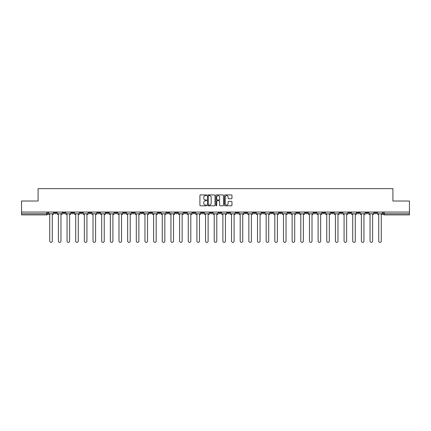 <?xml version="1.0" encoding="UTF-8"?>
<svg xmlns="http://www.w3.org/2000/svg" width="431" height="431" viewBox="0 0 431 431"><rect width="100%" height="100%" fill="white"/><g stroke="black" fill="none" stroke-linecap="round" stroke-linejoin="round"><path stroke-width="0.65" d="M206.621 195.286A0.383 0.383 0 0 0 206.239 194.904L200.453 194.904A0.544 0.544 0 0 0 199.909 195.448L199.909 205.253A0.544 0.544 0 0 0 200.453 205.797L206.239 205.797A0.383 0.383 0 0 0 206.621 205.415A0.383 0.383 0 0 0 206.239 205.032L205.49 205.032A1.746 1.746 0 0 1 203.75 203.292L203.75 202.473A1.746 1.746 0 0 1 205.49 200.733L206.239 200.733A0.383 0.383 0 0 0 206.621 200.35A0.383 0.383 0 0 0 206.239 199.968L205.49 199.968A1.746 1.746 0 0 1 203.75 198.228L203.75 197.409A1.746 1.746 0 0 1 205.49 195.663L206.239 195.663A0.383 0.383 0 0 0 206.621 195.286M339.919 212.057L339.919 212.672L342.139 212.672A1.11 1.11 0 0 1 341.029 213.781A1.11 1.11 0 0 1 339.919 212.672L339.919 212.057M287.973 212.057L287.973 212.672L290.192 212.672A1.11 1.11 0 0 1 289.082 213.781A1.11 1.11 0 0 1 287.973 212.672L287.973 212.057M279.315 212.057L279.315 212.672L281.54 212.672A1.11 1.11 0 0 1 280.43 213.781A1.11 1.11 0 0 1 279.315 212.672L279.315 212.057M227.374 212.057L227.374 212.672L229.594 212.672A1.11 1.11 0 0 1 228.484 213.781A1.11 1.11 0 0 1 227.374 212.672L227.374 212.057M218.716 212.057L218.716 212.672L220.936 212.672A1.11 1.11 0 0 1 219.826 213.781A1.11 1.11 0 0 1 218.716 212.672L218.716 212.057M210.064 212.057L210.064 212.672L212.284 212.672A1.11 1.11 0 0 1 211.174 213.781A1.11 1.11 0 0 1 210.064 212.672L210.064 212.057M192.749 212.057L192.749 212.672L194.968 212.672A1.11 1.11 0 0 1 193.858 213.781A1.11 1.11 0 0 1 192.749 212.672L192.749 212.057M175.433 212.672L175.433 212.057L175.433 212.672A1.11 1.11 0 0 0 176.543 213.781A1.11 1.11 0 0 1 175.433 212.672L177.653 212.672A1.11 1.11 0 0 1 176.543 213.781A1.11 1.11 0 0 0 177.653 212.672L177.653 212.057L177.653 212.672M166.775 212.672L166.775 212.057L166.775 212.672A1.11 1.11 0 0 0 167.885 213.781A1.11 1.11 0 0 1 166.775 212.672L168.995 212.672A1.11 1.11 0 0 1 167.885 213.781M158.118 212.672L158.118 212.057L158.118 212.672A1.11 1.11 0 0 0 159.228 213.781A1.11 1.11 0 0 1 158.118 212.672L160.337 212.672A1.11 1.11 0 0 1 159.228 213.781A1.11 1.11 0 0 0 160.337 212.672L160.337 212.057L160.337 212.672M149.46 212.057L149.46 212.672L151.685 212.672A1.11 1.11 0 0 1 150.57 213.781A1.11 1.11 0 0 1 149.46 212.672L149.46 212.057M140.808 212.057L140.808 212.672L143.027 212.672A1.11 1.11 0 0 1 141.918 213.781A1.11 1.11 0 0 1 140.808 212.672L140.808 212.057M132.15 212.057L132.15 212.672L134.37 212.672A1.11 1.11 0 0 1 133.26 213.781A1.11 1.11 0 0 1 132.15 212.672L132.15 212.057M123.492 212.672L123.492 212.057L123.492 212.672A1.11 1.11 0 0 0 124.602 213.781A1.11 1.11 0 0 1 123.492 212.672L125.712 212.672A1.11 1.11 0 0 1 124.602 213.781M106.177 212.672L106.177 212.057L106.177 212.672A1.11 1.11 0 0 0 107.287 213.781A1.11 1.11 0 0 1 106.177 212.672L108.396 212.672A1.11 1.11 0 0 1 107.287 213.781A1.11 1.11 0 0 0 108.396 212.672L108.396 212.057L108.396 212.672M97.519 212.672L97.519 212.057L97.519 212.672A1.11 1.11 0 0 0 98.629 213.781A1.11 1.11 0 0 1 97.519 212.672L99.739 212.672A1.11 1.11 0 0 1 98.629 213.781A1.11 1.11 0 0 0 99.739 212.672L99.739 212.057L99.739 212.672M88.861 212.672L88.861 212.057L88.861 212.672A1.11 1.11 0 0 0 89.971 213.781A1.11 1.11 0 0 1 88.861 212.672L91.081 212.672A1.11 1.11 0 0 1 89.971 213.781A1.11 1.11 0 0 0 91.081 212.672L91.081 212.057L91.081 212.672M80.209 212.672L80.209 212.057L80.209 212.672A1.11 1.11 0 0 0 81.319 213.781A1.11 1.11 0 0 1 80.209 212.672L82.429 212.672A1.11 1.11 0 0 1 81.319 213.781M71.551 212.672L71.551 212.057L71.551 212.672A1.11 1.11 0 0 0 72.661 213.781A1.11 1.11 0 0 1 71.551 212.672L73.771 212.672A1.11 1.11 0 0 1 72.661 213.781A1.11 1.11 0 0 0 73.771 212.672L73.771 212.057L73.771 212.672M62.894 212.672L62.894 212.057L62.894 212.672A1.11 1.11 0 0 0 64.003 213.781A1.11 1.11 0 0 1 62.894 212.672L65.113 212.672A1.11 1.11 0 0 1 64.003 213.781A1.11 1.11 0 0 0 65.113 212.672L65.113 212.057L65.113 212.672M231.42 198.745A0.544 0.544 0 0 0 231.964 198.201L231.964 195.448A0.544 0.544 0 0 0 231.42 194.904L224.993 194.904A0.544 0.544 0 0 0 224.449 195.448L224.449 205.253A0.544 0.544 0 0 0 224.993 205.797L231.42 205.797A0.544 0.544 0 0 0 231.964 205.253L231.964 201.929A0.544 0.544 0 0 0 231.42 201.385L228.667 201.385A0.544 0.544 0 0 0 228.123 201.929L228.123 203.577A1.455 1.455 0 0 1 226.668 205.032A1.455 1.455 0 0 1 225.208 203.577L225.208 197.123A1.455 1.455 0 0 1 226.668 195.663A1.455 1.455 0 0 1 228.123 197.123L228.123 198.201A0.544 0.544 0 0 0 228.667 198.745L231.42 198.745M21.55 212.057L21.55 201.018L38.09 201.018L38.09 188.643L392.91 188.643L392.91 201.018L409.45 201.018L409.45 212.057L21.55 212.057L21.55 213.781L47.798 213.781L47.798 212.057M215.026 195.448A0.544 0.544 0 0 0 214.476 194.904L208.049 194.904A0.544 0.544 0 0 0 207.505 195.448L207.505 205.253A0.544 0.544 0 0 0 208.049 205.797L214.476 205.797A0.544 0.544 0 0 0 215.026 205.253L215.026 195.448M216.524 194.904L222.951 194.904A0.544 0.544 0 0 1 223.495 195.448L223.495 205.253A0.544 0.544 0 0 1 222.951 205.797L220.198 205.797A0.544 0.544 0 0 1 219.654 205.253L219.654 201.277A0.544 0.544 0 0 0 219.11 200.733L217.283 200.733A0.544 0.544 0 0 0 216.739 201.277L216.739 205.415A0.383 0.383 0 0 1 216.357 205.797A0.383 0.383 0 0 1 215.974 205.415L215.974 195.448A0.544 0.544 0 0 1 216.524 194.904M383.202 212.057L383.202 213.781L409.45 213.781L409.45 214.891L384.312 214.891A1.11 1.11 0 0 1 383.202 213.781M409.45 212.057L409.45 213.781M47.798 213.781A1.11 1.11 0 0 1 46.688 214.891L21.55 214.891L21.55 213.781M376.764 212.057L376.764 212.672A1.11 1.11 0 0 1 375.654 213.781A1.11 1.11 0 0 1 374.544 212.672A1.11 1.11 0 0 0 375.654 213.781M374.544 212.057L374.544 212.672L376.764 212.672M368.106 212.057L368.106 212.672A1.11 1.11 0 0 1 366.996 213.781A1.11 1.11 0 0 1 365.887 212.672L368.106 212.672A1.11 1.11 0 0 1 366.996 213.781M365.887 212.057L365.887 212.672M359.449 212.057L359.449 212.672A1.11 1.11 0 0 1 358.339 213.781A1.11 1.11 0 0 1 357.229 212.672A1.11 1.11 0 0 0 358.339 213.781M357.229 212.057L357.229 212.672L359.449 212.672M350.791 212.057L350.791 212.672A1.11 1.11 0 0 1 349.681 213.781A1.11 1.11 0 0 1 348.571 212.672L350.791 212.672M348.571 212.057L348.571 212.672M342.139 212.057L342.139 212.672A1.11 1.11 0 0 1 341.029 213.781M333.481 212.057L333.481 212.672A1.11 1.11 0 0 1 332.371 213.781A1.11 1.11 0 0 1 331.261 212.672L333.481 212.672M331.261 212.057L331.261 212.672M324.823 212.057L324.823 212.672A1.11 1.11 0 0 1 323.713 213.781A1.11 1.11 0 0 1 322.603 212.672L324.823 212.672M322.603 212.057L322.603 212.672M316.165 212.057L316.165 212.672A1.11 1.11 0 0 1 315.056 213.781A1.11 1.11 0 0 1 313.946 212.672A1.11 1.11 0 0 0 315.056 213.781M313.946 212.057L313.946 212.672L316.165 212.672M307.508 212.057L307.508 212.672A1.11 1.11 0 0 1 306.398 213.781A1.11 1.11 0 0 1 305.288 212.672L307.508 212.672M305.288 212.057L305.288 212.672M298.85 212.057L298.85 212.672A1.11 1.11 0 0 1 297.74 213.781A1.11 1.11 0 0 1 296.63 212.672L298.85 212.672M296.63 212.057L296.63 212.672M290.192 212.057L290.192 212.672M281.54 212.057L281.54 212.672L281.54 212.057M272.882 212.057L272.882 212.672A1.11 1.11 0 0 1 271.772 213.781A1.11 1.11 0 0 1 270.663 212.672L272.882 212.672M270.663 212.057L270.663 212.672M264.225 212.057L264.225 212.672A1.11 1.11 0 0 1 263.115 213.781A1.11 1.11 0 0 1 262.005 212.672L264.225 212.672M262.005 212.057L262.005 212.672M255.567 212.057L255.567 212.672A1.11 1.11 0 0 1 254.457 213.781A1.11 1.11 0 0 1 253.347 212.672L255.567 212.672M253.347 212.057L253.347 212.672M246.909 212.057L246.909 212.672A1.11 1.11 0 0 1 245.799 213.781A1.11 1.11 0 0 1 244.689 212.672L246.909 212.672M244.689 212.057L244.689 212.672M238.251 212.057L238.251 212.672A1.11 1.11 0 0 1 237.142 213.781A1.11 1.11 0 0 1 236.032 212.672L238.251 212.672M236.032 212.057L236.032 212.672M229.594 212.057L229.594 212.672A1.11 1.11 0 0 1 228.484 213.781M220.936 212.057L220.936 212.672M212.284 212.672L212.284 212.057L212.284 212.672A1.11 1.11 0 0 1 211.174 213.781M203.626 212.057L203.626 212.672A1.11 1.11 0 0 1 202.516 213.781A1.11 1.11 0 0 1 201.406 212.672A1.11 1.11 0 0 0 202.516 213.781A1.11 1.11 0 0 0 203.626 212.672L201.406 212.672L201.406 212.057M194.968 212.672L194.968 212.057L194.968 212.672A1.11 1.11 0 0 1 193.858 213.781M186.311 212.057L186.311 212.672A1.11 1.11 0 0 1 185.201 213.781A1.11 1.11 0 0 1 184.091 212.672A1.11 1.11 0 0 0 185.201 213.781M184.091 212.057L184.091 212.672L186.311 212.672M168.995 212.057L168.995 212.672L168.995 212.057M151.685 212.672L151.685 212.057L151.685 212.672A1.11 1.11 0 0 1 150.57 213.781M143.027 212.672L143.027 212.057L143.027 212.672A1.11 1.11 0 0 1 141.918 213.781M134.37 212.672L134.37 212.057L134.37 212.672A1.11 1.11 0 0 1 133.26 213.781M125.712 212.057L125.712 212.672L125.712 212.057M117.054 212.672L117.054 212.057L117.054 212.672A1.11 1.11 0 0 1 115.944 213.781A1.11 1.11 0 0 1 114.835 212.672L117.054 212.672A1.11 1.11 0 0 1 115.944 213.781M114.835 212.057L114.835 212.672M82.429 212.057L82.429 212.672L82.429 212.057M56.456 212.057L56.456 212.672A1.11 1.11 0 0 1 55.346 213.781A1.11 1.11 0 0 1 54.236 212.672A1.11 1.11 0 0 0 55.346 213.781A1.11 1.11 0 0 0 56.456 212.672L56.456 212.057M54.236 212.057L54.236 212.672L56.456 212.672M208.652 195.663A0.383 0.383 0 0 0 208.27 196.046L208.27 204.655A0.383 0.383 0 0 0 208.652 205.032L209.439 205.032A1.746 1.746 0 0 0 211.185 203.292L211.185 197.409A1.746 1.746 0 0 0 209.439 195.663L208.652 195.663M219.654 197.15A1.455 1.455 0 0 0 218.194 195.696A1.455 1.455 0 0 0 216.739 197.15L216.739 199.424A0.544 0.544 0 0 0 217.283 199.968L219.11 199.968A0.544 0.544 0 0 0 219.654 199.424L219.654 197.15M48.547 213.781L48.547 214.336L49.743 214.336L49.743 241.08A1.277 1.277 0 0 0 51.02 242.357A1.277 1.277 0 0 0 52.291 241.08L52.291 214.336L53.487 214.336L53.487 213.781L48.547 213.781L48.547 212.057M53.487 213.781L53.487 212.057M57.204 213.781L57.204 214.336L58.395 214.336L58.395 241.08A1.277 1.277 0 0 0 59.672 242.357A1.277 1.277 0 0 0 60.949 241.08L60.949 214.336L62.145 214.336L62.145 213.781L57.204 213.781L57.204 212.057M62.145 213.781L62.145 212.057M65.862 213.781L65.862 214.336L67.053 214.336L67.053 241.08A1.277 1.277 0 0 0 68.33 242.357A1.277 1.277 0 0 0 69.606 241.08L69.606 214.336L70.803 214.336L70.803 213.781L65.862 213.781L65.862 212.057M70.803 213.781L70.803 212.057M74.52 213.781L74.52 214.336L75.711 214.336L75.711 241.08A1.277 1.277 0 0 0 76.987 242.357A1.277 1.277 0 0 0 78.264 241.08L78.264 214.336L79.455 214.336L79.455 213.781L74.52 213.781L74.52 212.057M79.455 213.781L79.455 212.057M83.178 213.781L83.178 214.336L84.368 214.336L84.368 241.08A1.277 1.277 0 0 0 85.645 242.357A1.277 1.277 0 0 0 86.922 241.08L86.922 214.336L88.113 214.336L88.113 213.781L83.178 213.781L83.178 212.057M88.113 213.781L88.113 212.057M91.83 213.781L91.83 214.336L93.026 214.336L93.026 241.08A1.277 1.277 0 0 0 94.303 242.357A1.277 1.277 0 0 0 95.58 241.08L95.58 214.336L96.77 214.336L96.77 213.781L91.83 213.781L91.83 212.057M96.77 213.781L96.77 212.057M100.488 213.781L100.488 214.336L101.684 214.336L101.684 241.08A1.277 1.277 0 0 0 102.961 242.357A1.277 1.277 0 0 0 104.237 241.08L104.237 214.336L105.428 214.336L105.428 213.781L100.488 213.781L100.488 212.057M105.428 213.781L105.428 212.057M109.145 213.781L109.145 214.336L110.341 214.336L110.341 241.08A1.277 1.277 0 0 0 111.618 242.357A1.277 1.277 0 0 0 112.895 241.08L112.895 214.336L114.086 214.336L114.086 213.781L109.145 213.781L109.145 212.057M114.086 213.781L114.086 212.057M117.803 213.781L117.803 214.336L118.999 214.336L118.999 241.08A1.277 1.277 0 0 0 120.271 242.357A1.277 1.277 0 0 0 121.547 241.08L121.547 214.336L122.743 214.336L122.743 213.781L117.803 213.781L117.803 212.057M122.743 213.781L122.743 212.057M126.461 213.781L126.461 214.336L127.651 214.336L127.651 241.08A1.277 1.277 0 0 0 128.928 242.357A1.277 1.277 0 0 0 130.205 241.08L130.205 214.336L131.401 214.336L131.401 213.781L126.461 213.781L126.461 212.057M131.401 213.781L131.401 212.057M135.118 213.781L135.118 214.336L136.309 214.336L136.309 241.08A1.277 1.277 0 0 0 137.586 242.357A1.277 1.277 0 0 0 138.863 241.08L138.863 214.336L140.059 214.336L140.059 213.781L135.118 213.781L135.118 212.057M140.059 213.781L140.059 212.057M143.776 213.781L143.776 214.336L144.967 214.336L144.967 241.08A1.277 1.277 0 0 0 146.244 242.357A1.277 1.277 0 0 0 147.521 241.08L147.521 214.336L148.711 214.336L148.711 213.781L143.776 213.781L143.776 212.057M148.711 213.781L148.711 212.057M152.434 213.781L152.434 214.336L153.625 214.336L153.625 241.08A1.277 1.277 0 0 0 154.901 242.357A1.277 1.277 0 0 0 156.178 241.08L156.178 214.336L157.369 214.336L157.369 213.781L152.434 213.781L152.434 212.057M157.369 213.781L157.369 212.057M161.086 213.781L161.086 214.336L162.282 214.336L162.282 241.08A1.277 1.277 0 0 0 163.559 242.357A1.277 1.277 0 0 0 164.836 241.08L164.836 214.336L166.027 214.336L166.027 213.781L161.086 213.781L161.086 212.057M166.027 213.781L166.027 212.057M169.744 213.781L169.744 214.336L170.94 214.336L170.94 241.08A1.277 1.277 0 0 0 172.217 242.357A1.277 1.277 0 0 0 173.494 241.08L173.494 214.336L174.684 214.336L174.684 213.781L169.744 213.781L169.744 212.057M174.684 213.781L174.684 212.057M178.402 213.781L178.402 214.336L179.598 214.336L179.598 241.08A1.277 1.277 0 0 0 180.875 242.357A1.277 1.277 0 0 0 182.146 241.08L182.146 214.336L183.342 214.336L183.342 213.781L178.402 213.781L178.402 212.057M183.342 213.781L183.342 212.057M187.059 213.781L187.059 214.336L188.25 214.336L188.25 241.08A1.277 1.277 0 0 0 189.527 242.357A1.277 1.277 0 0 0 190.804 241.08L190.804 214.336L192 214.336L192 213.781L187.059 213.781L187.059 212.057M192 213.781L192 212.057M195.717 213.781L195.717 214.336L196.908 214.336L196.908 241.08A1.277 1.277 0 0 0 198.185 242.357A1.277 1.277 0 0 0 199.461 241.08L199.461 214.336L200.657 214.336L200.657 213.781L195.717 213.781L195.717 212.057M200.657 213.781L200.657 212.057M204.375 213.781L204.375 214.336L205.565 214.336L205.565 241.08A1.277 1.277 0 0 0 206.842 242.357A1.277 1.277 0 0 0 208.119 241.08L208.119 214.336L209.315 214.336L209.315 213.781L204.375 213.781L204.375 212.057M209.315 213.781L209.315 212.057M213.033 213.781L213.033 214.336L214.223 214.336L214.223 241.08A1.277 1.277 0 0 0 215.5 242.357A1.277 1.277 0 0 0 216.777 241.08L216.777 214.336L217.967 214.336L217.967 213.781L213.033 213.781L213.033 212.057M217.967 213.781L217.967 212.057M221.685 213.781L221.685 214.336L222.881 214.336L222.881 241.08A1.277 1.277 0 0 0 224.158 242.357A1.277 1.277 0 0 0 225.435 241.08L225.435 214.336L226.625 214.336L226.625 213.781L221.685 213.781L221.685 212.057M226.625 213.781L226.625 212.057M230.343 213.781L230.343 214.336L231.539 214.336L231.539 241.08A1.277 1.277 0 0 0 232.815 242.357A1.277 1.277 0 0 0 234.092 241.08L234.092 214.336L235.283 214.336L235.283 213.781L230.343 213.781L230.343 212.057M235.283 213.781L235.283 212.057M239 213.781L239 214.336L240.196 214.336L240.196 241.08A1.277 1.277 0 0 0 241.473 242.357A1.277 1.277 0 0 0 242.75 241.08L242.75 214.336L243.941 214.336L243.941 213.781L239 213.781L239 212.057M243.941 213.781L243.941 212.057M247.658 213.781L247.658 214.336L248.854 214.336L248.854 241.08A1.277 1.277 0 0 0 250.125 242.357A1.277 1.277 0 0 0 251.402 241.08L251.402 214.336L252.598 214.336L252.598 213.781L247.658 213.781L247.658 212.057M252.598 213.781L252.598 212.057M256.316 213.781L256.316 214.336L257.506 214.336L257.506 241.08A1.277 1.277 0 0 0 258.783 242.357A1.277 1.277 0 0 0 260.06 241.08L260.06 214.336L261.256 214.336L261.256 213.781L256.316 213.781L256.316 212.057M261.256 213.781L261.256 212.057M264.973 213.781L264.973 214.336L266.164 214.336L266.164 241.08A1.277 1.277 0 0 0 267.441 242.357A1.277 1.277 0 0 0 268.718 241.08L268.718 214.336L269.914 214.336L269.914 213.781L264.973 213.781L264.973 212.057M269.914 213.781L269.914 212.057M273.631 213.781L273.631 214.336L274.822 214.336L274.822 241.08A1.277 1.277 0 0 0 276.099 242.357A1.277 1.277 0 0 0 277.375 241.08L277.375 214.336L278.566 214.336L278.566 213.781L273.631 213.781L273.631 212.057M278.566 213.781L278.566 212.057M282.289 213.781L282.289 214.336L283.479 214.336L283.479 241.08A1.277 1.277 0 0 0 284.756 242.357A1.277 1.277 0 0 0 286.033 241.08L286.033 214.336L287.224 214.336L287.224 213.781L282.289 213.781L282.289 212.057M287.224 213.781L287.224 212.057M290.941 213.781L290.941 214.336L292.137 214.336L292.137 241.08A1.277 1.277 0 0 0 293.414 242.357A1.277 1.277 0 0 0 294.691 241.08L294.691 214.336L295.882 214.336L295.882 213.781L290.941 213.781L290.941 212.057M295.882 213.781L295.882 212.057M299.599 213.781L299.599 214.336L300.795 214.336L300.795 241.08A1.277 1.277 0 0 0 302.072 242.357A1.277 1.277 0 0 0 303.349 241.08L303.349 214.336L304.539 214.336L304.539 213.781L299.599 213.781L299.599 212.057M304.539 213.781L304.539 212.057M308.257 213.781L308.257 214.336L309.453 214.336L309.453 241.08A1.277 1.277 0 0 0 310.729 242.357A1.277 1.277 0 0 0 312.001 241.08L312.001 214.336L313.197 214.336L313.197 213.781L308.257 213.781L308.257 212.057M313.197 213.781L313.197 212.057M316.914 213.781L316.914 214.336L318.105 214.336L318.105 241.08A1.277 1.277 0 0 0 319.382 242.357A1.277 1.277 0 0 0 320.659 241.08L320.659 214.336L321.855 214.336L321.855 213.781L316.914 213.781L316.914 212.057M321.855 213.781L321.855 212.057M325.572 213.781L325.572 214.336L326.763 214.336L326.763 241.08A1.277 1.277 0 0 0 328.039 242.357A1.277 1.277 0 0 0 329.316 241.08L329.316 214.336L330.512 214.336L330.512 213.781L325.572 213.781L325.572 212.057M330.512 213.781L330.512 212.057M334.23 213.781L334.23 214.336L335.42 214.336L335.42 241.08A1.277 1.277 0 0 0 336.697 242.357A1.277 1.277 0 0 0 337.974 241.08L337.974 214.336L339.17 214.336L339.17 213.781L334.23 213.781L334.23 212.057M339.17 213.781L339.17 212.057M342.887 213.781L342.887 214.336L344.078 214.336L344.078 241.08A1.277 1.277 0 0 0 345.355 242.357A1.277 1.277 0 0 0 346.632 241.08L346.632 214.336L347.822 214.336L347.822 213.781L342.887 213.781L342.887 212.057M347.822 213.781L347.822 212.057M351.545 213.781L351.545 214.336L352.736 214.336L352.736 241.08A1.277 1.277 0 0 0 354.013 242.357A1.277 1.277 0 0 0 355.289 241.08L355.289 214.336L356.48 214.336L356.48 213.781L351.545 213.781L351.545 212.057M356.48 213.781L356.48 212.057M360.197 213.781L360.197 214.336L361.393 214.336L361.393 241.08A1.277 1.277 0 0 0 362.67 242.357A1.277 1.277 0 0 0 363.947 241.08L363.947 214.336L365.138 214.336L365.138 213.781L360.197 213.781L360.197 212.057M365.138 213.781L365.138 212.057M368.855 213.781L368.855 214.336L370.051 214.336L370.051 241.08A1.277 1.277 0 0 0 371.328 242.357A1.277 1.277 0 0 0 372.605 241.08L372.605 214.336L373.796 214.336L373.796 213.781L368.855 213.781L368.855 212.057M373.796 213.781L373.796 212.057M377.513 213.781L377.513 214.336L378.709 214.336L378.709 241.08A1.277 1.277 0 0 0 379.98 242.357A1.277 1.277 0 0 0 381.257 241.08L381.257 214.336L382.453 214.336L382.453 213.781L377.513 213.781L377.513 212.057M382.453 213.781L382.453 212.057M46.688 212.057L46.688 214.891M384.312 212.057L384.312 214.891"/></g></svg>
